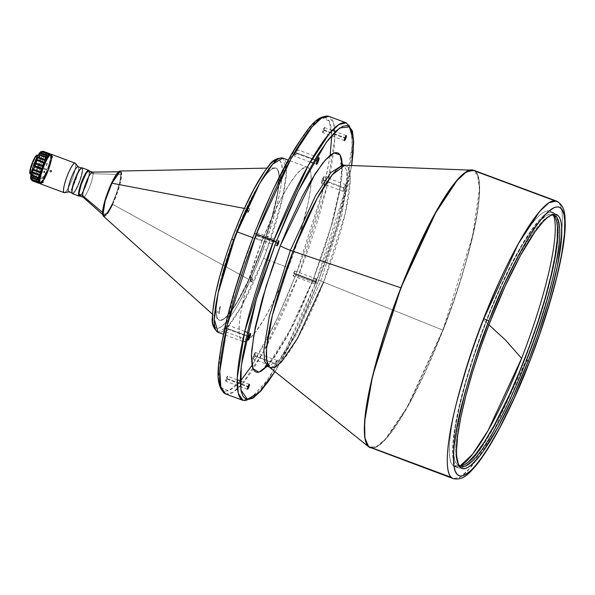 <?xml version="1.0" encoding="UTF-8"?>
<svg xmlns="http://www.w3.org/2000/svg" width="595" height="595" viewBox="0 0 595 595"><rect width="100%" height="100%" fill="white"/><g stroke="black" fill="none" stroke-linecap="round" stroke-linejoin="round"><path stroke-width="0.45" stroke-dasharray="2.98 2.23" d="M454.803 466.621L458.009 467.811A136.27 24.953 -69.6 0 0 461.006 467.968A136.27 24.953 -69.6 0 0 528.918 348.804A136.27 24.953 -69.6 0 0 555.425 214.23A136.27 24.953 -69.6 0 0 554.86 213.583L551.654 212.385A136.27 24.953 110.4 0 1 553.476 215.308A136.27 24.953 110.4 0 0 551.654 212.385A136.27 24.953 110.4 0 0 483.036 319.448L488.919 324.848L483.036 319.448A136.27 24.953 110.4 0 0 452.996 465.424L456.201 466.621A136.27 24.953 -69.6 0 1 484.174 326.008A136.27 24.953 -69.6 0 1 553.053 212.385A136.27 24.953 -69.6 0 1 554.86 213.583L551.654 212.385A136.27 24.953 110.4 0 0 549.847 211.195A136.27 24.953 110.4 0 0 483.036 319.448C456.41 386.78 442.011 456.774 452.996 465.424A136.27 24.953 110.4 0 0 454.803 466.621A136.27 24.953 110.4 0 0 460.24 465.885L452.996 465.424L458.329 467.915L460.917 467.99L463.929 466.822L467.335 464.435L471.121 460.857L479.637 450.251L494.162 426.57L504.471 406.497L514.824 383.872L524.82 359.566L538.304 321.999L545.793 297.626L551.736 274.883L555.901 254.645L558.125 237.695L558.333 224.679L556.511 216.097L554.86 213.583L552.733 212.281L550.152 212.214L545.102 214.683M461.69 465.766L459.147 465.699L457.057 464.427L455.435 461.951L454.29 458.306L453.494 447.641L454.699 432.848L456.038 424.071L460.128 404.191L465.967 381.841L473.322 357.892L481.92 333.252L491.418 308.879L501.466 285.712L511.663 264.626L521.629 246.442L530.978 231.864L539.345 221.437L546.418 215.576L549.378 214.431L551.915 214.498L553.268 215.152A133.905 24.521 110.4 0 0 552.227 214.602A133.905 24.521 110.4 0 0 484.546 326.253A133.905 24.521 110.4 0 0 457.057 464.427L459.236 465.238L457.057 464.427A133.905 24.521 110.4 0 0 458.834 465.595A133.905 24.521 110.4 0 0 459.972 465.863M488.755 321.783A133.905 24.521 -69.6 0 1 550.256 215.613A133.905 24.521 110.4 0 0 549.311 216.015A133.905 24.521 110.4 0 0 488.755 321.783A133.905 24.521 110.4 0 0 457.548 462.62A133.905 24.521 110.4 0 0 458.001 463.542A133.905 24.521 -69.6 0 1 488.755 321.783L489.982 322.103L488.755 321.783M370.432 447.827A148.081 27.117 110.4 0 0 443.03 330.195A148.081 27.117 110.4 0 0 475.68 171.553L558.408 202.337A148.081 27.117 -69.6 0 1 561.814 230.272A148.081 27.117 -69.6 0 1 525.764 360.979A148.081 27.117 -69.6 0 1 476.327 460.002A148.081 27.117 -69.6 0 1 453.159 478.618L460.56 476.967L470.028 468.139L491.284 435.919L525.764 360.979L529.498 362.02L525.764 360.979C535.359 337.365 544.685 308.455 553.737 274.258C562.03 241.481 565.741 208.971 558.408 202.337L475.68 171.553C483.006 178.188 479.295 210.697 471.002 243.467C461.951 277.672 452.631 306.581 443.03 330.195L408.549 405.136L387.293 437.355L377.825 446.176L370.432 447.827M267.229 366.245L274.652 357.022L287.125 336.696L300.43 309.98L313.439 279.167A9.453 0.788 21.3 0 1 313.349 278.966A9.453 0.788 21.3 0 1 320.809 281.063L295.767 335.483L280.334 358.874L268.092 366.483L280.334 358.874L295.767 335.483L320.809 281.063L442.799 330.106L472.467 236.282L479.384 189.589L477.599 175.123L471.842 169.895A148.043 27.11 -69.6 0 1 442.799 330.106L323.568 282.127A107.992 19.776 110.4 0 0 344.75 165.254L348.953 169.069L350.254 179.623L345.204 213.687L323.568 282.127L320.809 281.063A9.453 0.788 -158.7 0 0 313.349 278.966A9.453 0.788 -158.7 0 0 313.439 279.167L293.58 324.334L268.055 365.352M83.047 197.146A13.388 2.454 110.4 0 0 88.9 188.704A13.388 2.454 110.4 0 0 93.073 173.718L120.852 174.566A23.235 4.254 -69.6 0 1 113.615 200.575A23.235 4.254 -69.6 0 1 103.456 215.219A23.235 4.254 -69.6 0 1 102.786 212.631L104.757 201.526L109.934 186.83L115.965 175.198L118.717 172.104L120.116 171.925L120.852 174.566L119.84 181.854L116.94 191.91L113.697 200.366L110.179 207.796L106.185 213.932L103.909 215.42L103.21 214.914L102.786 212.631A23.235 4.254 -69.6 0 1 109.406 188.102A23.235 4.254 -69.6 0 1 119.617 171.769A23.235 4.254 -69.6 0 1 120.852 174.566L93.073 173.718L89.443 172.371A13.388 2.454 110.4 0 0 88.908 170.787L88.908 170.787A13.388 2.454 -69.6 0 1 89.22 171.152A13.388 2.454 -69.6 0 1 86.498 184.175A13.388 2.454 -69.6 0 1 80.042 195.814A13.388 2.454 -69.6 0 1 79.552 195.881M79.574 195.889A13.388 2.454 110.4 0 0 85.457 186.934A13.388 2.454 110.4 0 0 89.443 172.371L93.073 173.718A13.388 2.454 110.4 0 0 92.366 172.111M246.404 208.8L244.374 208.421L246.404 208.8A81.128 14.86 -69.6 0 1 275.924 168.102L275.701 168.021A81.128 14.86 110.4 0 0 233.485 239.25A81.128 14.86 110.4 0 0 219.235 320.132A81.128 14.86 110.4 0 0 219.362 320.177L219.577 320.259A81.128 14.86 -69.6 0 1 218.529 319.641A81.128 14.86 -69.6 0 1 246.404 208.8A81.128 14.86 -69.6 0 1 274.964 167.969A81.128 14.86 -69.6 0 1 275.924 168.102A81.128 14.86 -69.6 0 1 276.043 168.14A81.128 14.86 -69.6 0 1 249.097 279.553A81.128 14.86 -69.6 0 1 219.577 320.259A81.128 14.86 -69.6 0 1 219.458 320.214A81.128 14.86 -69.6 0 1 246.404 208.8M103.56 216.297A24.217 4.433 110.4 0 0 112.686 204.33L249.097 279.553A81.128 14.86 -69.6 0 1 219.577 320.259L218.105 319.366L217.138 317.834L216.082 312.658L216.238 304.841L217.591 294.696L223.661 269.037L233.359 239.577L245.222 210.809L257.434 187.105L263.087 178.329L268.137 172.081L272.398 168.601L275.701 168.021L277.925 170.363L278.981 175.54L278.824 183.349L277.471 193.501L271.402 219.161L261.703 248.621L249.841 277.389L237.628 301.092L231.976 309.869L226.926 316.116L222.664 319.597L219.362 320.177A81.128 14.86 110.4 0 0 261.577 248.948A81.128 14.86 110.4 0 0 275.827 168.058A81.128 14.86 110.4 0 0 275.701 168.021L275.924 168.102A81.128 14.86 -69.6 0 1 249.097 279.553L112.686 204.33A24.217 4.433 110.4 0 0 120.406 171.018L121.663 175.123L119.625 185.566L112.686 204.33L112.21 203.84C114.887 198.537 121.105 181.906 120.941 174.06C120.525 166.749 114.084 177.228 111.429 183.357L110.224 186.042M263.592 258.453A92.946 17.017 110.4 0 0 266.664 250.354A92.946 17.017 110.4 0 0 282.848 158.069L286.545 170.988L282.729 197.28L266.664 250.354A92.946 17.017 -69.6 0 1 263.592 258.453L274.109 262.365L263.592 258.453L241.369 306.522L228.19 326.186L218.023 332.285A92.946 17.017 110.4 0 0 263.592 258.453M244.679 341.589L242.916 341.545L241.466 340.66L240.335 338.942L239.093 333.088L239.235 324.208L240.752 312.65L245.475 291.267L250.079 275.121L261.956 241.087L252.838 237.695L261.956 241.087A92.946 17.017 -69.6 0 1 307.526 167.247A92.946 17.017 -69.6 0 1 288.263 267.631L274.109 262.365L288.263 267.631L277.932 292.115L270.851 306.745L263.935 319.366L254.444 333.49L249.06 339.165L245.423 341.389M256.534 235.62L277.389 243.377L256.534 235.62A2.678 0.491 110.4 0 0 257.092 232.727A2.678 0.491 110.4 0 0 255.776 234.854A2.678 0.491 110.4 0 0 255.225 237.747A2.678 0.491 110.4 0 0 256.534 235.62L255.188 237.725L255.776 234.854L275.976 242.366L255.776 234.854L257.129 232.749L256.534 235.62M277.553 242.953L275.976 242.366L277.553 242.953M227.015 379.067L247.87 386.832L227.015 379.067A2.678 0.491 110.4 0 0 227.573 376.174A2.678 0.491 110.4 0 0 226.256 378.301A2.678 0.491 110.4 0 0 225.706 381.194A2.678 0.491 110.4 0 0 227.015 379.067L225.669 381.172L226.256 378.301L248.033 386.408L226.256 378.301L227.602 376.196L227.015 379.067M316.213 281.971A2.678 0.491 -69.6 0 1 314.904 284.098A2.678 0.491 -69.6 0 1 315.454 281.204L293.685 273.105A2.678 0.491 110.4 0 0 293.127 275.991A2.678 0.491 110.4 0 0 294.443 273.864L316.213 281.971L294.443 273.864A2.678 0.491 110.4 0 0 294.994 270.978A2.678 0.491 110.4 0 0 293.685 273.105L315.454 281.204A2.678 0.491 -69.6 0 1 316.771 279.077A2.678 0.491 -69.6 0 1 316.213 281.971L316.711 279.07L314.815 283.443L314.867 284.075L315.238 283.867L316.213 281.971M323.963 130.417L344.817 138.174L323.963 130.417A2.678 0.491 110.4 0 0 324.513 127.523A2.678 0.491 110.4 0 0 323.204 129.65A2.678 0.491 110.4 0 0 322.646 132.544A2.678 0.491 110.4 0 0 323.963 130.417L322.609 132.521L323.204 129.65L344.974 137.75L323.204 129.65L324.55 127.546L323.963 130.417M296.481 153.428L317.046 161.081L296.481 153.428A3.548 0.647 110.4 0 0 297.217 149.605A3.548 0.647 110.4 0 0 295.484 152.417A3.548 0.647 110.4 0 0 294.748 156.247A3.548 0.647 110.4 0 0 296.481 153.428L294.696 156.217L295.484 152.417L317.254 160.516L295.484 152.417L297.269 149.635L296.481 153.428M227.937 329.258L248.494 336.904L227.937 329.258A3.548 0.647 110.4 0 0 228.666 325.428A3.548 0.647 110.4 0 0 226.933 328.239A3.548 0.647 110.4 0 0 226.197 332.07A3.548 0.647 110.4 0 0 227.937 329.258L226.152 332.04L226.933 328.239L248.703 336.346L226.933 328.239L228.718 325.458L227.937 329.258M276.511 364.4A3.548 0.647 -69.6 0 1 274.771 367.219A3.548 0.647 -69.6 0 1 275.507 363.389L253.73 355.289A3.548 0.647 110.4 0 0 253.001 359.12A3.548 0.647 110.4 0 0 254.734 356.301L276.511 364.4L254.734 356.301A3.548 0.647 110.4 0 0 255.471 352.471A3.548 0.647 110.4 0 0 253.73 355.289L275.507 363.389A3.548 0.647 -69.6 0 1 277.24 360.577A3.548 0.647 -69.6 0 1 276.511 364.4L277.166 360.57L275.768 362.757L274.659 366.349L275.016 367.13L276.511 364.4M345.063 188.578A3.548 0.647 -69.6 0 1 343.322 191.397A3.548 0.647 -69.6 0 1 344.059 187.566L322.282 179.467A3.548 0.647 110.4 0 0 321.553 183.29A3.548 0.647 110.4 0 0 323.286 180.478L345.063 188.578L323.286 180.478A3.548 0.647 110.4 0 0 324.022 176.648A3.548 0.647 110.4 0 0 322.282 179.467L344.059 187.566A3.548 0.647 -69.6 0 1 345.792 184.748A3.548 0.647 -69.6 0 1 345.063 188.578L345.717 184.748L344.319 186.934L343.211 190.526L343.568 191.307L345.063 188.578M250.205 398.947L267.542 379.952L286.21 348.41L315.662 282.804L298.244 276.318A148.081 27.117 110.4 0 0 333.416 153.257A148.081 27.117 110.4 0 0 328.931 116.382L333.728 123.485L334.747 138.992L327.22 185.447L298.244 276.318L317.507 283.272L299.077 326.476L274.942 371.63L287.117 350.507L297.247 330.344L306.269 310.531L317.529 283.324L315.662 282.804L344.639 191.925L352.166 145.477L351.147 129.963L346.35 122.867A148.081 27.117 -69.6 0 1 315.662 282.804A148.081 27.117 -69.6 0 1 243.065 400.435M82.355 181.46L82.393 181.468A13.068 2.395 -69.6 0 1 88.811 171.1A13.068 2.395 -69.6 0 1 86.089 185.201L86.052 185.186A13.068 2.395 110.4 0 0 88.781 171.085A13.068 2.395 110.4 0 0 82.355 181.46L79.373 191.516L79.142 194.394L79.678 195.576L81.723 193.888L84.602 188.63L87.346 181.587L89.034 175.131L89.094 171.434L88.484 171.062L87.502 171.747L84.802 175.956L82.355 181.46A13.068 2.395 110.4 0 0 79.663 195.576A13.068 2.395 110.4 0 0 86.052 185.186L86.089 185.201A13.068 2.395 -69.6 0 1 79.7 195.584A13.068 2.395 -69.6 0 1 82.393 181.468L82.355 181.46M88.67 170.743L89.354 171.635L89.25 174.313L86.877 183.156L82.936 192.096L81.099 194.877L79.559 196.045A13.782 2.521 110.4 0 0 86.208 184.071A13.782 2.521 110.4 0 0 89.005 170.661L89.22 171.152M89.072 170.847A13.782 2.521 -69.6 0 1 86.208 184.071A13.782 2.521 -69.6 0 1 79.73 195.948M78.064 166.749L78.064 166.749A13.388 2.454 -69.6 0 1 78.243 166.898A13.388 2.454 -69.6 0 1 75.654 180.144A13.388 2.454 -69.6 0 1 68.96 191.858A13.388 2.454 -69.6 0 1 68.723 191.85A13.388 2.454 110.4 0 0 75.654 180.144A13.388 2.454 110.4 0 0 78.064 166.749L81.694 168.102A13.388 2.454 -69.6 0 1 79.239 181.594A13.388 2.454 -69.6 0 1 72.315 193.189A13.388 2.454 -69.6 0 1 72.278 193.167L72.501 193.672L72.278 193.167A13.388 2.454 110.4 0 0 79.202 181.698A13.388 2.454 110.4 0 0 81.694 168.102L82.192 167.872A13.782 2.521 -69.6 0 1 79.708 181.654A13.782 2.521 -69.6 0 1 72.575 193.702A13.782 2.521 110.4 0 0 79.708 181.654A13.782 2.521 110.4 0 0 82.192 167.872L88.61 170.259M64.409 192.668A15.753 2.886 110.4 0 0 72.285 178.887A15.753 2.886 110.4 0 0 75.334 163.313M75.498 163.603A15.753 2.886 -69.6 0 1 71.727 180.345A15.753 2.886 -69.6 0 1 64.089 192.646M51.415 154.321L50.917 154.551L51.415 154.321A15.753 2.886 -69.6 0 1 51.981 156.887A15.753 2.886 -69.6 0 1 42.699 182.055A15.753 2.886 -69.6 0 1 40.43 183.84A15.753 2.886 110.4 0 0 42.699 182.055A15.753 2.886 110.4 0 0 51.981 156.887A15.753 2.886 110.4 0 0 51.415 154.321L75.029 163.104M51.401 170.363L50.062 170.698L50.367 172.044L51.706 171.717L51.401 170.363M39.88 183.104A15.358 2.811 110.4 0 0 40.118 183.305L40.341 183.81L40.118 183.305L41.501 182.68L43.502 179.958L48.061 170.148L51.133 159.624L51.482 156.113L50.917 154.551A15.358 2.811 110.4 0 0 50.285 154.603M51.148 156.634L50.657 156.968L51.274 157.63L51.445 156.976L51.631 157.764L52.434 157.258M50.999 156.649L50.724 157.154A15.076 2.759 -69.6 0 1 51.044 156.753A15.076 2.759 110.4 0 0 50.724 157.154M43.13 182.04L43.175 181.289L42.513 180.954L42.215 181.542L42.513 180.954L41.605 181.066L41.747 181.668M43.428 181.75L41.784 180.962A15.076 2.759 110.4 0 0 41.754 181.453A15.076 2.759 -69.6 0 1 41.784 180.962L41.65 181.557M50.218 171.925L49.801 171.167L50.33 170.282L51.23 170.282L49.98 170.869L50.538 172.126L51.594 171.873L51.772 170.795L51.103 170.222L51.646 171.472L50.27 172M37.083 156.544A8.665 1.584 -69.6 0 1 35.261 165.893L32.814 163.417A8.665 1.584 -69.6 0 1 37.083 156.544A8.665 1.584 -69.6 0 1 35.261 165.893A8.665 1.584 -69.6 0 1 31.014 172.773A8.665 1.584 -69.6 0 1 30.992 172.766L30.494 172.58A8.665 1.584 110.4 0 0 30.523 172.595A8.665 1.584 110.4 0 0 35.001 165.09A8.665 1.584 110.4 0 0 36.585 156.359L37.083 156.544L36.585 156.359L36.712 159.222L34.979 165.157L32.405 170.691L30.494 172.58L30.375 169.716L32.108 163.781L34.681 158.248L36.585 156.359A8.665 1.584 110.4 0 0 36.563 156.351A8.665 1.584 110.4 0 0 32.078 163.848A8.665 1.584 110.4 0 0 30.494 172.58L30.992 172.766A8.665 1.584 -69.6 0 1 32.814 163.417A8.665 1.584 -69.6 0 1 37.061 156.537A8.665 1.584 -69.6 0 1 37.083 156.544M37.277 155.191A10.003 1.83 -69.6 0 1 35.477 165.194A10.003 1.83 -69.6 0 1 30.3 173.941A10.003 1.83 110.4 0 0 35.477 165.194A10.003 1.83 110.4 0 0 37.277 155.191L39.887 156.165A10.003 1.83 -69.6 0 1 38.058 166.243A10.003 1.83 -69.6 0 1 32.881 174.9L32.71 171.583L34.711 164.726L37.686 158.344L39.887 156.165L40.259 157.177L39.701 160.985L35.797 171.39L33.246 174.863L31 174.201L32.859 174.885A10.003 1.83 -69.6 0 1 33.008 170.192A10.003 1.83 -69.6 0 1 34.525 165.232A10.003 1.83 -69.6 0 1 34.949 164.116A10.003 1.83 -69.6 0 1 37.061 159.453A10.003 1.83 -69.6 0 1 39.858 156.15A10.003 1.83 -69.6 0 1 39.887 156.165L39.858 156.15M29.958 173.48A9.765 1.785 110.4 0 0 30.107 173.614L32.256 171.486L35.165 165.246L37.113 158.56L36.979 155.332A9.765 1.785 110.4 0 0 36.578 155.362L36.094 155.726M45.443 152.104A15.753 2.886 -69.6 0 1 42.639 167.612A15.753 2.886 -69.6 0 1 34.547 181.616M43.353 151.316A15.753 2.886 -69.6 0 1 40.445 167.284L38.846 166.674L34.436 176.165L32.502 178.805L30.94 179.244A14.845 2.715 110.4 0 0 31.342 179.467A14.845 2.715 110.4 0 0 38.846 166.674L40.445 167.284A15.753 2.886 -69.6 0 1 32.368 180.843A15.753 2.886 110.4 0 0 40.445 167.284A15.753 2.886 110.4 0 0 43.353 151.316L45.309 152.045M35.127 181.869A15.753 2.886 110.4 0 0 43.063 168.683L47.057 170.163A15.753 2.886 -69.6 0 1 41.271 181.735A15.753 2.886 -69.6 0 1 39.88 183.156A15.358 2.811 -69.6 0 0 40.163 183.037L39.679 183.267A15.753 2.886 110.4 0 0 41.271 181.735A15.753 2.886 110.4 0 0 47.057 170.163L47.355 170.267A15.358 2.811 -69.6 0 1 40.163 183.037M40.869 174.722L41.256 173.77A14.897 2.73 110.4 0 0 42.178 171.695L43.219 172.081L44.521 170.914L44.603 172.595L45.681 172.996A14.994 2.744 -69.6 0 1 44.647 175.294L43.048 177.243L41.018 177.02L40.661 175.666L41.256 173.77L40.572 175.585L42.327 171.762A15.753 2.886 -69.6 0 1 40.572 175.585L40.177 177.615L41.077 178.574L42.55 178.485L44.052 176.879A15.753 2.886 110.4 0 0 45.815 173.056L42.327 171.762L45.815 173.056L43.219 172.081L44.521 170.914L43.978 172.364L44.521 170.914L44.603 172.595L42.178 171.695A14.897 2.73 -69.6 0 1 41.256 173.77L40.125 177.213L41.077 178.574L42.952 178.255L44.647 175.294A14.994 2.744 110.4 0 0 45.681 172.996L44.052 176.879L44.647 175.294L42.55 177.444L41.018 177.02L40.958 174.461L40.341 176.113M50.687 154.752A15.358 2.811 -69.6 0 1 47.63 169.53L47.332 169.426A15.753 2.886 110.4 0 0 50.471 154.261L50.687 154.752A15.358 2.811 -69.6 0 0 50.53 154.484A15.753 2.886 -69.6 0 1 47.332 169.426L43.346 167.939A15.753 2.886 110.4 0 0 45.867 159.787A15.753 2.886 110.4 0 0 46.113 152.342L50.025 153.8M44.64 163.603L43.197 167.872L47.57 169.501A15.001 2.744 110.4 0 0 50.158 154.648L50.739 154.849A15.016 2.752 -69.6 0 1 51.326 156.054A15.016 2.752 -69.6 0 1 47.645 171.07L47.057 170.854A15.001 2.744 110.4 0 0 47.295 170.244L42.922 168.608A14.882 2.722 -69.6 0 1 42.691 169.218L41.962 168.943A14.86 2.722 110.4 0 0 43.071 165.908A14.86 2.722 110.4 0 0 45.027 152.885A14.86 2.722 110.4 0 0 44.937 152.863L45.666 153.116A14.882 2.722 -69.6 0 1 45.763 153.138A14.882 2.722 -69.6 0 1 43.197 167.872L46.373 157.385L46.693 153.889L46.113 152.342M40.267 183L39.694 182.769A15.001 2.744 110.4 0 0 41.278 181.869A15.001 2.744 110.4 0 0 47.057 170.854L47.645 171.07L43.71 179.43L41.724 182.234L40.081 182.873L39.679 180.992L40.17 177.273L43.39 166.786A15.016 2.752 -69.6 0 1 50.739 154.849L51.356 156.864L50.865 160.583L47.645 171.07A15.016 2.752 -69.6 0 1 40.267 183A15.016 2.752 -69.6 0 1 43.39 166.786L47.86 157.549L49.727 155.221L50.716 154.841M35.045 181.839L36.444 181.215L38.452 178.5L42.922 168.608L47.355 170.267L42.922 168.608A14.882 2.722 -69.6 0 1 42.691 169.218L37.805 179.05L36.466 180.627L35.231 180.94L34.927 181.758L35.231 180.94L34.51 180.657A14.86 2.722 110.4 0 0 34.659 180.746A14.86 2.722 110.4 0 0 41.695 169.612A14.86 2.722 110.4 0 0 41.962 168.943L42.691 169.218A14.882 2.722 -69.6 0 1 39.991 175.294A14.882 2.722 -69.6 0 1 35.38 181.036A14.882 2.722 -69.6 0 1 35.231 180.94L34.51 180.657L34.198 181.49L34.51 180.657L36.154 179.935L39.203 175.138L43.041 165.998L45.458 156.805L45.54 153.696L44.937 152.863L45.666 153.116L45.979 152.298L45.666 153.116L46.336 154.38L45.346 161.096M38.653 182.018L31.58 179.385M41.962 151.807L48.946 154.41M41.248 151.591A14.845 2.715 110.4 0 1 41.702 151.703A14.845 2.715 110.4 0 1 41.732 151.732A14.845 2.715 110.4 0 1 38.846 166.674L41.806 156.515L42.133 153.123L41.583 151.628M40.572 175.585L40.244 176.395M45.25 152.03L44.937 152.863L45.25 152.03M45.391 152.075L45.971 153.659L45.622 157.258L42.483 168.043L37.797 178.113L35.752 180.917L34.324 181.572M50.508 154.469L50.62 159.051L47.63 169.53L43.197 167.872L47.57 169.501L50.434 159.579L50.716 155.674L50.01 154.618M39.508 182.643L40.728 182.397L42.595 180.077L47.057 170.854A15.001 2.744 110.4 0 0 47.295 170.244L43.398 178.917L41.568 181.728L39.753 183.141M29.862 173.286L30.107 173.614A9.765 1.785 110.4 0 0 35.165 165.246A9.765 1.785 110.4 0 0 36.979 155.332L36.593 155.355M32.881 174.9A10.003 1.83 -69.6 0 1 32.859 174.885L31 174.201M30.992 172.766C30.285 171.762 30.895 168.645 32.814 163.417L35.261 165.893C33.394 170.468 31.974 172.758 30.992 172.766M39.724 182.791L40.118 183.305A15.358 2.811 110.4 0 0 42.171 181.914A15.358 2.811 110.4 0 0 49.4 166.303A15.358 2.811 110.4 0 0 50.917 154.551L49.943 154.812M51.415 170.415L51.564 171.65L50.538 172.126M80.02 195.822L79.499 195.859M82.192 167.872L81.694 168.102A13.388 2.454 110.4 0 0 81.143 168.147M51.274 157.63L52.472 157.653M50.761 157.206L51.207 157.593M50.33 170.282A15.076 2.759 -69.6 0 1 49.868 171.516L50.33 170.282A15.076 2.759 110.4 0 1 49.868 171.516L50.404 172.067M50.404 170.244L51.036 170.2M351.638 165.507L336.406 229.001L317.507 283.272L327.867 255.136L338.533 221.883L347.83 185.923L351.638 165.507M225.646 393.957A148.081 27.117 110.4 0 0 298.244 276.318L263.764 351.258L242.507 383.478L233.039 392.306L225.646 393.957M252.035 365.308L276.816 319.411L295.737 275.173L298.244 276.318L295.737 275.173L324.052 186.577M331.75 135.928L329.34 121.157L322.2 117.751L311.363 125.805L298.578 142.807L273.566 188.957L254.482 233.545L236.565 284.641L221.355 345.145L218.491 371.049L220.827 387.457L228.614 390.781L240.551 381.008M324.565 184.413L330.173 155.31M257.925 224.873L251.127 242.314M247.661 251.692L244.121 261.681M219.339 358.971L218.566 368.61M218.469 372.924L218.908 380.369M221.176 388.089L222.359 389.658L225.341 391.198L229.06 390.618L233.411 388.007L238.268 383.53L243.489 377.431L254.459 361.47L265.34 342.4L275.478 322.237L288.553 292.948L299.092 266.411L309.683 236.453L320.125 201.891L326.06 177.823L330.218 154.99L331.75 135.794L330.775 125.292L329.042 120.629L326.469 118.026L323.107 117.55L321.159 118.1M319.054 119.164L314.428 122.734L306.73 131.287M304.03 134.864L301.293 138.739M274.741 186.48L270.078 196.499M261.956 241.087L275.827 209.068L282.863 195.376L289.601 183.952L295.774 175.227L301.159 169.553L305.54 167.128L307.303 167.18L308.753 168.065L310.672 172.312L311.23 179.712L310.397 189.983L308.203 202.724L300.14 233.597L288.263 267.631A92.946 17.017 -69.6 0 1 253.946 334.1A92.946 17.017 -69.6 0 1 248.703 339.462A92.946 17.017 -69.6 0 1 242.693 341.471A92.946 17.017 -69.6 0 1 261.956 241.087M294.443 273.864L293.469 275.768L293.09 275.968L293.045 275.336L294.942 270.97L294.443 273.864M254.734 356.301L253.239 359.03L252.972 357.766L255.396 352.471L254.734 356.301M323.286 180.478L321.791 183.208L321.523 181.944L323.948 176.641L323.286 180.478M214.639 327.027L217.391 328.447L221.169 326.945L227.402 320.75L234.348 310.828L241.369 298.623L247.966 285.496L256.497 266.233L263.213 249.104L266.664 250.354L263.213 249.104C272.964 224.672 289.891 164.748 278.713 159.891C266.679 157.34 240.343 214.26 231.849 239.093C222.099 263.526 205.171 323.449 216.349 328.299C228.383 330.857 254.72 273.931 263.213 249.104L269.267 231.76L275.292 211.694L278.787 197.577L281.331 183.944L282.424 172.156L281.613 163.714L279.628 160.367L276.519 159.929M233.895 233.679L229.871 244.53M227.848 250.317L225.795 256.438M216.275 290.62L214.855 297.574M212.973 310.471L212.638 316.042M212.787 320.772L213.449 324.476M273.893 161.252L270.911 163.804L264.232 172.029M244.054 209.276L241.206 215.717M102.942 214.75L107.249 212.735L112.21 203.84L112.686 204.33M102.816 214.26L103.456 215.524L104.541 215.494L108.171 211.366L112.21 203.84L116.166 194.238L119.535 183.364L120.919 175.488L120.815 172.937L120.175 171.672L119.097 171.702L117.721 172.818M112.641 180.858L111.429 183.357M102.883 210.02L102.719 211.708M93.073 173.718A13.388 2.454 -69.6 0 1 89.086 188.28A13.388 2.454 -69.6 0 1 83.196 197.235L83.114 197.205M89.414 171.821L88.796 170.758M80.266 195.725L82.794 192.416L85.821 186.049L88.305 178.768L89.443 172.371M86.089 185.201L83.151 191.627L80.942 194.915L79.961 195.599L79.351 195.227L79.41 191.53L81.099 185.075L83.843 178.031L86.721 172.773L88.767 171.085L89.302 172.267L89.072 175.146L86.089 185.201M342.333 165.752L339.552 192.297L332.01 224.01L313.439 279.167L325.019 246.918L334.174 216.007L340.124 189.098L342.036 174.543L342.281 164.54M320.809 281.063L341.85 215.07L347.316 181.341L346.573 170.073L343.092 164.919L346.573 170.073L347.316 181.341L341.85 215.07L320.809 281.063M442.799 330.106A148.043 27.11 -69.6 0 1 368.774 446.882L375.765 447.083L385.166 439.4L406.987 407.411L442.799 330.106M269.565 367.316A107.992 19.776 110.4 0 0 323.568 282.127M475.68 171.553A148.081 27.117 110.4 0 0 473.717 170.259M558.408 202.337L556.451 201.043M543.726 215.762L539.94 219.347L531.424 229.953L521.912 244.79L511.774 263.295L501.392 284.752L491.173 308.329L476.989 345.695L465.268 382.578L459.325 405.321L455.168 425.559L452.936 442.509L452.728 455.525L454.55 464.107L456.201 466.621A136.27 24.953 -69.6 0 0 458.009 467.811M47.682 164.19L46.254 163.662L47.109 163.484L47.682 164.19L46.298 165.603L46.254 163.662L47.682 164.19L46.403 165.685L46.254 163.662L47.109 163.484L47.682 164.19M217.584 312.182L219.258 313.513A81.128 14.86 -69.6 0 1 219.205 312.04L220.358 306.217L219.258 313.513L217.584 312.182L219.258 311.728L220.358 306.217L219.258 313.513A81.128 14.86 -69.6 0 1 219.205 312.04L217.696 311.944M248.532 211.656L247.743 209.306L247.721 212.787L248.532 211.656M247.758 210.511L248.725 211.329A81.128 14.86 -69.6 0 1 250.041 208.51L247.862 212.422L247.743 209.306L248.71 208.466L250.041 208.51L248.725 211.329A81.128 14.86 -69.6 0 1 250.041 208.51L248.405 208.607L247.743 209.306L247.758 210.511L247.617 209.909M247.617 209.946L247.773 212.779M252.406 279.144L252.734 279.248A81.128 14.86 -69.6 0 1 251.417 282.06L250.443 281.249L250.436 280.052L252.406 279.144M250.837 281.747L251.417 282.06L250.279 278.631L250.726 276.668L252.734 279.248L251.395 279.211L250.436 280.052L250.837 281.747M250.302 280.654L250.443 281.249M250.302 280.699L250.517 276.705L251.402 277.106L252.734 279.248A81.128 14.86 -69.6 0 1 251.417 282.06L250.205 277.456M280.706 176.938L282.201 177.057A81.128 14.86 -69.6 0 1 282.253 178.537L277.82 183.141L282.201 177.057L280.706 176.938L281.071 177.875L282.179 178.507L277.82 183.141L282.201 177.057A81.128 14.86 -69.6 0 1 282.253 178.537L280.595 177.176M549.847 211.195L553.053 212.385M554.406 215.412L552.324 214.639M457.548 462.62L458.41 464.591M341.389 166.198L341.597 169.434L340.184 186.585L331.184 226.226L313.342 278.973L287.259 335.915L274.607 356.241L267.638 364.408M119.617 171.769L118.688 171.784M218.529 319.641L212.504 314.234M307.526 167.247L288.203 160.062M276.995 245.847L255.225 237.747M247.475 389.294L225.706 381.194M314.904 284.098L293.127 275.991M344.423 140.643L322.646 132.544M316.518 164.346L312.955 163.023M310.233 162.011L294.748 156.247M247.966 340.169L226.197 332.07M274.771 367.219L253.001 359.12M343.322 191.397L321.553 183.29M50.813 156.314L50.664 156.894M41.293 181.654L41.561 181.125M31.014 172.773L30.523 172.595M45.763 153.138L45.027 152.885M35.38 181.036L34.659 180.746M49.214 154.514L41.762 151.74M38.824 182.077L31.446 179.333M37.061 156.537L36.563 156.351M43.056 182.539L43.398 181.854M52.717 156.805L52.524 157.563M275.009 371.682L296.25 332.538L317.529 283.324L339.165 219.897L351.727 165.514M345.792 184.748L324.022 176.648M277.24 360.577L255.471 352.471M250.443 333.527L247.423 332.404M244.761 331.415L228.666 325.428M318.994 157.705L297.217 149.605M346.29 135.623L335.409 131.577M332.159 130.364L324.513 127.523M316.771 279.077L294.994 270.978M249.342 384.281L240.246 380.889M237.174 379.751L227.573 376.174M278.862 240.826L257.092 232.727M242.693 341.471L223.37 334.278M274.964 167.969L266.872 168.125M103.456 215.219L102.757 214.602M341.173 164.726L340.734 163.112M549.311 216.015L551.253 215.085M461.013 466.406L458.923 465.632M220.336 306.217L217.614 312.048M277.902 182.873L280.624 177.035"/><path stroke-width="0.89" d="M521.614 358.368A136.27 24.953 110.4 0 0 553.476 215.308A136.27 24.953 110.4 0 1 521.614 358.368L505.534 340.102L521.614 358.368A136.27 24.953 110.4 0 1 460.24 465.885L472.609 454.178L488.056 430.572L521.614 358.368M488.919 324.848L505.534 340.102L488.919 324.848M459.972 465.863A133.905 24.521 110.4 0 0 527.639 350.983A133.905 24.521 110.4 0 0 554.005 215.777A133.905 24.521 110.4 0 0 553.268 215.152L556.184 216.587L554.005 215.777L555.626 218.246L556.771 221.89L557.418 226.68L557.218 239.473L555.023 256.125L550.933 276.013L545.094 298.363L537.739 322.312L529.141 346.945L519.643 371.317L509.595 394.492L494.363 425.075L484.657 441.535L475.755 454.097L468.005 462.278L464.65 464.628L461.69 465.766M550.256 215.613A133.905 24.521 -69.6 0 1 554.406 215.412A133.905 24.521 -69.6 0 1 556.184 216.587A133.905 24.521 110.4 0 0 550.256 215.613M459.236 465.238A133.905 24.521 -69.6 0 1 458.001 463.542A133.905 24.521 110.4 0 0 459.236 465.238A133.905 24.521 110.4 0 0 526.664 360.034L528.338 360.801A135.482 24.811 -69.6 0 1 458.41 464.591A135.482 24.811 -69.6 0 1 489.982 322.103L480.782 347.011L472.675 371.711L465.967 395.244L460.924 416.716L457.726 435.287L456.514 450.259L456.663 456.209L458.47 464.74L460.113 467.239L462.233 468.533L464.799 468.6L467.796 467.439L471.188 465.067L479.035 456.789L483.415 450.965L497.859 427.426L513.277 396.478L528.338 360.801L537.538 335.885L549.192 299.218L557.396 266.188L561.449 239.636L561.658 226.695L561.003 221.853L559.843 218.164L558.207 215.665L556.087 214.371L553.521 214.304L550.524 215.464L547.132 217.829L543.369 221.392L534.905 231.938L520.461 255.478L505.043 286.418L489.982 322.103A135.482 24.811 -69.6 0 1 551.253 215.085A135.482 24.811 -69.6 0 1 528.338 360.801L526.664 360.034A133.905 24.521 110.4 0 0 556.184 216.587A133.905 24.521 -69.6 0 1 526.664 360.034A133.905 24.521 -69.6 0 1 461.013 466.406A133.905 24.521 -69.6 0 1 459.236 465.238M558.408 202.337A148.081 27.117 -69.6 0 0 556.451 201.043L549.051 202.694L539.583 211.522L518.334 243.742L483.847 318.682L488.867 320.973C503.236 281.219 545.325 195.011 561.055 208.347C568.151 214.773 564.558 246.241 556.526 277.969C547.764 311.081 538.743 339.061 529.453 361.924L529.453 361.924C515.084 401.685 472.995 487.893 457.265 474.55C450.17 468.131 453.762 436.656 461.787 404.935C470.556 371.823 479.577 343.836 488.867 320.973L483.847 318.682C474.252 342.296 464.926 371.206 455.874 405.403C447.581 438.18 443.87 470.69 451.203 477.324A148.081 27.117 -69.6 0 1 483.847 318.682A148.081 27.117 -69.6 0 1 556.451 201.043L473.717 170.259A148.081 27.117 110.4 0 0 401.112 287.898A148.081 27.117 110.4 0 0 368.469 446.533L451.203 477.324L453.159 478.618A148.081 27.117 -69.6 0 1 451.203 477.324L368.469 446.533A148.081 27.117 110.4 0 0 370.432 447.827L368.469 446.533C361.135 439.898 364.847 407.389 373.139 374.619C382.191 340.422 391.517 311.512 401.112 287.898L400.896 287.816A148.043 27.11 -69.6 0 1 471.842 169.895L464.122 173.249L454.662 183.052L434.038 215.308L400.896 287.816L292.993 251.276L400.896 287.816L372.641 375.698L364.594 421.699L364.906 438.084L368.774 446.882A148.043 27.11 -69.6 0 1 400.896 287.816L435.599 212.951L456.848 180.739L466.316 171.91L473.717 170.259L475.68 171.553M473.717 170.259L344.75 165.254A107.992 19.776 110.4 0 0 292.993 251.276L272.384 315.387L266.515 348.938L266.746 360.89L269.565 367.316L274.667 367.465L281.524 361.857L297.441 338.518L323.568 282.127M268.055 365.352L258.84 372.195L253.001 368.655L251.454 354.999L253.939 334.152L266.129 286.173L280.327 245.75A9.453 0.788 -158.7 0 0 290.367 250.346L269.327 316.332L263.86 350.061L264.604 361.329L268.092 366.483L264.604 361.329L263.86 350.061L269.327 316.332L290.367 250.346A9.453 0.788 21.3 0 1 280.327 245.75L272.376 267.267L262.313 298.928L255.225 327.451L251.73 350.373L251.417 356.412L252.116 365.732L253.113 368.915L254.534 371.079L256.363 372.195L258.58 372.247L261.16 371.25L267.341 366.126M89.22 171.152L89.005 170.661A13.782 2.521 110.4 0 0 88.685 170.289L88.908 170.787A13.388 2.454 110.4 0 0 83.025 179.742A13.388 2.454 110.4 0 0 79.038 194.305L82.668 195.651A13.388 2.454 -69.6 0 1 86.654 181.088A13.388 2.454 -69.6 0 1 92.537 172.133A13.388 2.454 -69.6 0 1 93.073 173.718M118.688 171.784L92.366 172.111A13.388 2.454 110.4 0 0 86.476 181.52A13.388 2.454 110.4 0 0 82.668 195.651L102.638 212.504L82.668 195.651A13.388 2.454 110.4 0 0 83.047 197.146L102.757 214.602M244.374 208.421L111.882 183.208A24.217 4.433 110.4 0 0 103.56 216.297L103.047 210.846L105.337 200.582L111.882 183.208L244.374 208.421M237.279 231.901L252.838 237.695L237.279 231.901A92.946 17.017 110.4 0 0 234.199 240.001A92.946 17.017 110.4 0 0 218.023 332.285L214.326 319.366L218.142 293.075L234.199 240.001L231.797 239.078L234.199 240.001A92.946 17.017 -69.6 0 1 237.279 231.901L259.502 183.833L272.674 164.168L282.848 158.069A92.946 17.017 110.4 0 0 237.279 231.901M278.304 243.719A2.678 0.491 -69.6 0 1 276.995 245.847A2.678 0.491 -69.6 0 1 277.553 242.953A2.678 0.491 -69.6 0 1 278.862 240.826A2.678 0.491 -69.6 0 1 278.304 243.719L277.389 243.377L278.304 243.719L278.802 240.826L276.972 244.828L277.181 245.78L278.304 243.719M248.784 387.166A2.678 0.491 -69.6 0 1 247.475 389.294A2.678 0.491 -69.6 0 1 248.033 386.408A2.678 0.491 -69.6 0 1 249.342 384.281A2.678 0.491 -69.6 0 1 248.784 387.166L247.87 386.832L248.784 387.166L249.283 384.273L247.453 388.275L247.661 389.234L248.784 387.166M345.732 138.516A2.678 0.491 -69.6 0 1 344.423 140.643A2.678 0.491 -69.6 0 1 344.974 137.75A2.678 0.491 -69.6 0 1 346.29 135.623A2.678 0.491 -69.6 0 1 345.732 138.516L344.817 138.174L345.732 138.516L346.231 135.623L344.334 139.989L344.386 140.621L344.758 140.413L345.732 138.516M318.258 161.535A3.548 0.647 -69.6 0 1 316.518 164.346A3.548 0.647 -69.6 0 1 317.254 160.516A3.548 0.647 -69.6 0 1 318.994 157.705A3.548 0.647 -69.6 0 1 318.258 161.535L317.046 161.081L318.258 161.535L318.913 157.697L317.514 159.884L316.406 163.484L316.763 164.257L318.258 161.535M249.707 337.358A3.548 0.647 -69.6 0 1 247.966 340.169A3.548 0.647 -69.6 0 1 248.703 336.346A3.548 0.647 -69.6 0 1 250.443 333.527A3.548 0.647 -69.6 0 1 249.707 337.358L248.494 336.904L249.707 337.358L250.361 333.52L247.944 338.823L248.212 340.087L249.707 337.358M275.009 371.682L261.309 390.565L252.979 398.234L243.065 400.435A148.081 27.117 -69.6 0 1 273.745 240.499L276.259 241.652L262.313 280.364L255.225 303.041L248.732 326.99L242.596 356.368L240.633 372.046L240.246 381.031L241.22 391.532L242.946 396.196L245.519 398.791L248.881 399.267L252.934 397.661L260.045 391.636L267.958 381.96L274.942 371.63L259.651 392.046L247.364 399.327L240.901 389.933L241.25 365.88L256.296 299.434L276.259 241.652L256.326 234.021L290.814 159.081L312.063 126.861L321.531 118.033L328.931 116.382A148.081 27.117 110.4 0 0 256.326 234.021L273.745 240.499A148.081 27.117 -69.6 0 1 346.35 122.867L338.949 124.519L329.481 133.34L308.232 165.559L273.745 240.499L244.768 331.378L237.241 377.825L238.26 393.34L243.065 400.435L250.205 398.947M79.552 195.881A13.388 2.454 -69.6 0 1 79.499 195.859L78.994 196.09A13.782 2.521 110.4 0 0 79.559 196.045L80.042 195.814M79.73 195.948A13.782 2.521 -69.6 0 1 79.031 196.105A13.782 2.521 -69.6 0 1 78.994 196.09L72.501 193.672A13.782 2.521 110.4 0 0 72.538 193.687A13.782 2.521 110.4 0 0 72.575 193.702A13.782 2.521 -69.6 0 1 72.501 193.672A13.782 2.521 -69.6 0 1 72.181 193.301A13.782 2.521 -69.6 0 1 74.977 179.891A13.782 2.521 -69.6 0 1 81.627 167.916A13.782 2.521 -69.6 0 1 82.192 167.872A13.782 2.521 110.4 0 0 82.155 167.85A13.782 2.521 110.4 0 0 75.022 179.779A13.782 2.521 110.4 0 0 72.501 193.672L78.994 196.09A13.782 2.521 -69.6 0 1 81.515 182.196A13.782 2.521 -69.6 0 1 88.648 170.267A13.782 2.521 -69.6 0 1 88.685 170.289A13.782 2.521 -69.6 0 1 89.072 170.847M40.386 183.825A15.753 2.886 110.4 0 0 40.43 183.84A15.753 2.886 -69.6 0 1 40.341 183.81L64.044 192.631L40.341 183.81A15.753 2.886 110.4 0 0 40.386 183.825L64.089 192.646A15.753 2.886 -69.6 0 1 64.044 192.631L68.648 191.821L72.099 193.1L68.648 191.821A13.388 2.454 110.4 0 0 68.685 191.835A13.388 2.454 110.4 0 0 68.723 191.85A13.388 2.454 -69.6 0 1 68.648 191.821L64.044 192.631A15.753 2.886 110.4 0 0 64.409 192.668L68.96 191.858M78.243 166.898L75.334 163.313A15.753 2.886 110.4 0 0 75.119 163.134L78.057 166.749L75.119 163.134A15.753 2.886 -69.6 0 1 75.498 163.603M40.341 183.81A15.753 2.886 -69.6 0 1 39.977 183.379A15.753 2.886 -69.6 0 1 43.175 168.058A15.753 2.886 -69.6 0 1 50.776 154.373A15.753 2.886 -69.6 0 1 51.415 154.321A15.753 2.886 110.4 0 0 51.371 154.298A15.753 2.886 110.4 0 0 43.219 167.931A15.753 2.886 110.4 0 0 40.341 183.81M50.776 154.373L50.285 154.603A15.358 2.811 110.4 0 0 42.877 167.946A15.358 2.811 110.4 0 0 39.761 182.888A15.358 2.811 110.4 0 0 39.88 183.104M51.706 156.091L51.899 156.842L51.148 156.634A15.076 2.759 110.4 0 0 51.044 156.753A15.076 2.759 -69.6 0 1 51.148 156.634L51.899 156.842L52.07 156.188L52.672 156.894L51.118 156.812L50.858 156.217L51.706 156.091L52.591 156.968L50.992 156.716L50.858 156.217L51.706 156.091M41.866 181.46L43.004 182.606L41.516 182.219L41.345 181.579L42.037 181.49L43.004 182.606L42.156 182.606L42.453 182.011L42.156 182.606L41.516 182.219L41.345 181.579L41.866 181.46M41.747 181.668A15.076 2.759 -69.6 0 1 41.754 181.453A15.076 2.759 110.4 0 0 41.747 181.668L43.13 182.04M30.241 173.918L31 174.201L30.241 173.918A10.003 1.83 -69.6 0 1 30.01 173.643A10.003 1.83 -69.6 0 1 32.041 163.915A10.003 1.83 -69.6 0 1 36.868 155.221A10.003 1.83 -69.6 0 1 37.277 155.191A10.003 1.83 110.4 0 0 37.247 155.176A10.003 1.83 110.4 0 0 32.07 163.833A10.003 1.83 110.4 0 0 30.241 173.918A10.003 1.83 110.4 0 0 30.271 173.926A10.003 1.83 110.4 0 0 30.3 173.941A10.003 1.83 -69.6 0 1 30.241 173.918M37.976 155.451L37.277 155.191L37.976 155.451M36.868 155.221L36.578 155.362A9.765 1.785 110.4 0 0 31.862 163.848A9.765 1.785 110.4 0 0 29.884 173.346A9.765 1.785 110.4 0 0 29.958 173.48M34.547 181.616A15.753 2.886 -69.6 0 1 34.361 181.587A15.753 2.886 -69.6 0 1 34.324 181.572L32.294 180.813A15.753 2.886 -69.6 0 1 32.07 180.635A15.753 2.886 -69.6 0 1 31.996 180.523L38.742 183.037L31.996 180.523A15.753 2.886 110.4 0 0 32.294 180.813L34.324 181.572A15.753 2.886 -69.6 0 1 34.198 181.49L34.927 181.758A15.753 2.886 110.4 0 0 35.045 181.839L39.039 183.327A15.753 2.886 -69.6 0 1 38.742 183.037L38.898 182.687L31.639 179.98L31.706 179.229A15.753 2.886 -69.6 0 1 31.751 177.838L31.416 176.083L32.152 175.138A15.753 2.886 -69.6 0 1 32.643 172.952L32.599 170.832L33.655 169.352A15.753 2.886 -69.6 0 1 34.503 166.771L34.636 164.644L33.9 164.376A14.845 2.715 110.4 0 0 30.955 179.251L31.156 179.422M50.025 153.8L46.113 152.342A15.753 2.886 110.4 0 0 46.075 152.327A15.753 2.886 110.4 0 0 45.979 152.298L45.25 152.03A15.753 2.886 -69.6 0 1 45.346 152.06A15.753 2.886 -69.6 0 1 45.391 152.075A15.753 2.886 -69.6 0 1 45.443 152.104M38.541 181.936L38.459 181.743A15.753 2.886 -69.6 0 1 38.496 180.352L31.751 177.838A15.753 2.886 110.4 0 0 31.706 179.229L39.062 182.293A15.358 2.811 -69.6 0 0 39.872 183.134A15.753 2.886 -69.6 0 1 39.077 183.342A15.753 2.886 -69.6 0 1 39.039 183.327L35.045 181.839A15.753 2.886 110.4 0 0 35.09 181.854A15.753 2.886 110.4 0 0 35.127 181.869M50.687 154.752L50.471 154.261A15.753 2.886 110.4 0 0 50.106 153.83A15.753 2.886 -69.6 0 1 50.553 154.477A15.358 2.811 -69.6 0 0 49.482 154.514L41.933 151.97A15.753 2.886 110.4 0 0 41.077 152.975L40.363 153.503L47.622 156.202L47.422 156.931L46.923 157.281L39.664 154.581L39.634 155.191A15.753 2.886 110.4 0 0 38.578 157.125L37.849 157.906L45.108 160.605L44.9 161.557L44.335 162.227L37.076 159.527L36.987 160.457A15.753 2.886 110.4 0 0 35.938 162.941L35.269 163.811L42.52 166.518L42.379 167.522L41.829 168.37L34.569 165.67L34.584 166.474L41.375 168.995L41.829 168.37L34.569 165.67L34.636 164.644L35.269 163.811L42.52 166.518L42.691 165.455L35.938 162.941L42.691 165.455A15.753 2.886 -69.6 0 1 43.74 162.971L36.987 160.457L43.74 162.971L44.335 162.227L37.076 159.527L37.158 158.679L37.849 157.906L45.108 160.605L45.332 159.631L38.578 157.125L45.332 159.631A15.753 2.886 -69.6 0 1 46.38 157.705L39.634 155.191L46.38 157.705L46.923 157.281L39.664 154.581L39.687 154.053L40.363 153.503L47.622 156.202L47.823 155.488L41.077 152.975L47.823 155.488A15.753 2.886 -69.6 0 1 48.686 154.477L48.872 154.403M38.965 182.152L38.898 182.687L31.639 179.98L31.996 180.523L31.356 179.318M50.739 154.849L50.158 154.648A15.001 2.744 110.4 0 0 42.81 166.57L43.331 166.764L42.81 166.57A15.001 2.744 110.4 0 0 39.694 182.769L40.267 183M40.125 183.059L39.456 183.037L39.062 182.293A15.358 2.811 -69.6 0 1 39.158 178.961L38.824 179.66L31.565 176.96L31.535 175.793L39.017 178.351L38.593 180.017L38.824 179.66L31.565 176.96L31.751 177.838L38.496 180.352A15.753 2.886 110.4 0 0 38.459 181.743L31.654 179.378M31.58 179.385L38.653 182.018M32.643 172.952A15.753 2.886 110.4 0 0 32.152 175.138L38.898 177.652A15.753 2.886 -69.6 0 1 39.389 175.458L32.643 172.952L39.389 175.458L39.865 174.573L32.606 171.873L32.643 172.952M32.004 175.48L39.017 178.351L38.898 177.652L32.004 175.48M34.503 166.771A15.753 2.886 110.4 0 0 33.655 169.352L40.401 171.858A15.753 2.886 -69.6 0 1 41.256 169.278L34.503 166.771M40.408 173.257L39.865 174.573L32.606 171.873L32.599 170.832L33.104 170.125L40.356 172.825L39.389 175.458A15.753 2.886 110.4 0 0 38.898 177.652L39.158 178.961A15.358 2.811 -69.6 0 1 40.341 173.71A15.358 2.811 -69.6 0 1 42.379 167.522L41.256 169.278A15.753 2.886 110.4 0 0 40.401 171.858L33.655 169.352L33.104 170.125L40.356 172.825L40.401 171.858L40.408 173.257M41.709 151.71L48.686 154.477A15.753 2.886 110.4 0 0 47.823 155.488L47.422 156.931L46.38 157.705A15.753 2.886 110.4 0 0 45.332 159.631L44.9 161.557L43.74 162.971A15.753 2.886 110.4 0 0 42.691 165.455L42.379 167.522A15.358 2.811 -69.6 0 1 44.9 161.557A15.358 2.811 -69.6 0 1 47.422 156.931A15.358 2.811 -69.6 0 1 49.482 154.514L49.318 154.544M48.946 154.41L41.962 151.807M40.163 183.037L39.679 183.267A15.753 2.886 110.4 0 1 39.039 183.327A15.753 2.886 110.4 0 1 38.742 183.037L39.62 176.522L42.379 167.522L46.187 159.014L49.712 153.793A15.753 2.886 -69.6 0 1 50.069 153.815A15.753 2.886 -69.6 0 1 50.106 153.83A15.753 2.886 110.4 0 0 49.712 153.793L42.966 151.286A15.753 2.886 -69.6 0 1 42.996 151.279A15.753 2.886 -69.6 0 1 43.353 151.316A15.753 2.886 110.4 0 0 43.316 151.301A15.753 2.886 110.4 0 0 42.966 151.286L42.349 151.435L49.608 154.135L42.966 151.286L41.747 151.636L42.349 151.435L50.716 154.812M41.583 151.628L40.244 152.246L37.768 155.823L32.933 167.106L30.613 177.236L30.776 178.931L32.07 180.635M42.996 151.279L41.248 151.591A14.845 2.715 110.4 0 0 33.9 164.376L34.636 164.644L35.938 162.941A15.753 2.886 -69.6 0 1 36.987 160.457L37.158 158.679L38.578 157.125A15.753 2.886 -69.6 0 1 39.634 155.191L39.687 154.053L41.077 152.975A15.753 2.886 -69.6 0 1 41.933 151.97L41.985 151.837M45.309 152.045L43.353 151.316M46.113 152.342A15.753 2.886 110.4 0 0 45.979 152.298L45.25 152.03A15.753 2.886 -69.6 0 1 45.391 152.075L45.622 152.261M34.607 181.616L34.324 181.572A15.753 2.886 -69.6 0 1 34.198 181.49L34.927 181.758A15.753 2.886 110.4 0 0 35.045 181.839L35.328 181.892M45.346 161.096L44.603 163.722M50.255 154.693L48.991 155.154L47.146 157.549L42.29 167.946L39.389 178.121L39.121 181.416L39.739 182.784M36.593 155.355L34.101 158.746L31.282 165.492L29.966 170.386L30.107 173.614M50.315 154.588L48.589 156.292L46.403 159.921L42.453 169.121L39.895 178.232L39.895 183.119M79.737 195.904L79.053 195.011L79.157 192.334L81.53 183.491L85.472 174.551L87.309 171.769L88.908 170.787L88.685 170.289A13.782 2.521 110.4 0 0 81.552 182.092A13.782 2.521 110.4 0 0 78.994 196.09L79.499 195.859A13.388 2.454 -69.6 0 1 81.961 182.315A13.388 2.454 -69.6 0 1 88.893 170.78M64.044 192.631A15.753 2.886 -69.6 0 1 66.923 176.752A15.753 2.886 -69.6 0 1 75.074 163.119A15.753 2.886 -69.6 0 1 75.119 163.134A15.753 2.886 110.4 0 0 66.975 176.633A15.753 2.886 110.4 0 0 64.044 192.631M75.029 163.104L51.415 154.321M68.648 191.821A13.388 2.454 -69.6 0 1 71.132 178.217A13.388 2.454 -69.6 0 1 78.064 166.749A13.388 2.454 110.4 0 0 78.027 166.734A13.388 2.454 110.4 0 0 71.095 178.329A13.388 2.454 110.4 0 0 68.648 191.821M81.627 167.916L81.143 168.147A13.388 2.454 110.4 0 0 74.687 179.779A13.388 2.454 110.4 0 0 71.965 192.81A13.388 2.454 110.4 0 0 72.092 193.018A13.388 2.454 -69.6 0 1 74.687 179.779A13.388 2.454 -69.6 0 1 81.374 168.065M81.433 168.006L78.064 166.749M88.61 170.259L82.192 167.872M42.453 182.011L42.981 182.063M41.799 181.713L42.379 181.988M276.259 241.652L297.998 191.493L326.41 142.138L339.782 127.932L349.414 126.958L353.437 140.494L351.638 165.507L353.132 152.878L353.408 139.959L351.786 130.811L350.819 128.728L348.239 126.133L346.654 125.627L342.928 126.207L336.205 130.833L328.5 139.386L317.537 155.355L306.648 174.417L296.511 194.58L287.489 214.393L276.259 241.652M256.326 234.021A148.081 27.117 110.4 0 0 225.646 393.957L220.842 386.854L219.823 371.347L227.35 324.892L256.326 234.021L254.459 233.5L256.326 234.021M240.551 381.008L252.035 365.308M324.052 186.577L324.565 184.413M330.173 155.31L331.75 135.928M251.127 242.314L247.661 251.692M244.121 261.681L233.456 294.942L226.963 318.89L221.801 342.608L219.339 358.971M218.566 368.61L218.469 372.924M218.908 380.369L221.176 388.089M321.159 118.1L319.054 119.164M306.73 131.287L304.03 134.864M301.293 138.739L290.256 156.53L274.741 186.48M270.078 196.499L257.925 224.873M245.423 341.389L244.679 341.589M229.871 244.53L227.848 250.317M225.795 256.438L219.771 276.497L216.275 290.62M214.855 297.574L212.973 310.471M212.638 316.042L212.787 320.772M213.449 324.476L214.639 327.027M276.519 159.929L273.893 161.252M264.232 172.029L253.693 189.574L244.054 209.276M241.206 215.717L233.895 233.679M112.686 204.33L108.045 212.824L103.56 216.297C100.458 213.136 105.59 196.253 111.444 183.297C117.237 171.524 118.918 171.338 120.406 171.018A24.217 4.433 110.4 0 0 111.882 183.208L120.406 171.018L266.872 168.125M111.429 183.357L105.494 198.849L102.942 214.75M117.721 172.818L112.641 180.858M110.224 186.042L105.345 199.34L102.883 210.02M102.719 211.708L102.816 214.26M83.196 197.235A13.388 2.454 -69.6 0 1 82.668 195.651L79.038 194.305A13.388 2.454 110.4 0 0 79.574 195.889L83.196 197.235M89.443 172.371L89.414 171.821M88.796 170.758L87.487 171.62L85.68 174.261L81.292 184.309L79.12 192.892L79.15 195.294L79.462 195.829L80.266 195.725M342.281 164.54L341.649 159.192L340.645 156.002L339.232 153.845L337.402 152.729L335.186 152.67L332.598 153.674L329.667 155.719L322.892 162.866L310.947 180.642L302.238 196.521L288.902 224.88L280.327 245.75L315.164 173.77L325.339 159.973L334.093 152.982L340.043 154.871L342.333 165.752M556.451 201.043C565.57 206.011 564.938 215.925 565.25 223.884C565.31 251.759 550.494 308.433 529.498 362.02C516.668 394.753 503.705 422.16 490.6 444.242C484.955 453.688 479.667 461.304 474.751 467.09C469.314 472.906 463.312 480.82 453.159 478.618L368.774 446.882L269.565 367.316A107.992 19.776 110.4 0 1 292.993 251.276L317.172 198.388L332.218 174.856L344.75 165.254L343.092 164.919L330.842 172.528L315.409 195.926L290.367 250.346L292.993 251.276L290.367 250.346L315.409 195.926L330.842 172.528L343.092 164.919L340.734 163.112M529.453 361.924L514.11 398.375L499.555 428.065L488.845 446.823L483.4 455.197L475.45 465.714L470.474 470.943L463.855 475.494L460.195 476.067L457.265 474.55L455.145 470.965L453.866 465.416L453.531 453.851L454.297 444.368L456.722 428.274L464.873 393.072L475.152 359.06L488.867 320.973L504.21 284.529L518.766 254.831L529.476 236.081L534.92 227.707L542.871 217.19L547.846 211.954L554.466 207.402L558.125 206.837L559.687 207.328L562.223 209.886L563.919 214.475L564.774 220.938L564.499 233.642L561.598 254.63L556.526 277.969L550.137 301.531L539.643 334.241L529.453 361.924M545.102 214.683L543.726 215.762M267.638 364.408L265.125 366.312L268.092 366.483L269.565 367.316M92.537 172.133L88.908 170.787M212.504 314.234L103.56 216.297M288.203 160.062L282.848 158.069C276.772 157.868 272.079 160.427 268.776 165.745C256.891 180.783 244.567 205.23 231.797 239.078C219.659 272.45 213.189 298.512 212.385 317.276C211.411 323.464 213.293 328.462 218.023 332.285L223.37 334.278M312.955 163.023L310.233 162.011M351.727 165.514L353.698 142.264L352.411 131.019L346.35 122.867L328.931 116.382C316.503 114.932 308.582 127.955 295.611 147.337C281.851 169.925 268.137 198.648 254.459 233.5C240.834 268.695 230.704 301.189 224.077 330.991C218.038 364.058 213.605 385.352 225.646 393.957L243.065 400.435M79.031 196.105L72.538 193.687M72.315 193.189L68.685 191.835M39.977 183.379L39.761 182.888M34.361 181.587L32.331 180.828M39.077 183.342L35.09 181.854M31.542 179.37L38.705 182.04M41.918 151.785L49.021 154.432M45.346 152.06L43.316 151.301M46.075 152.327L50.069 153.815M30.271 173.926L31 174.201M75.074 163.119L51.371 154.298M81.649 168.088L78.027 166.734M72.181 193.301L71.965 192.81M88.648 170.267L82.155 167.85M247.423 332.404L244.761 331.415M335.409 131.577L332.159 130.364M240.246 380.889L237.174 379.751M341.389 166.198L341.173 164.726"/></g></svg>
